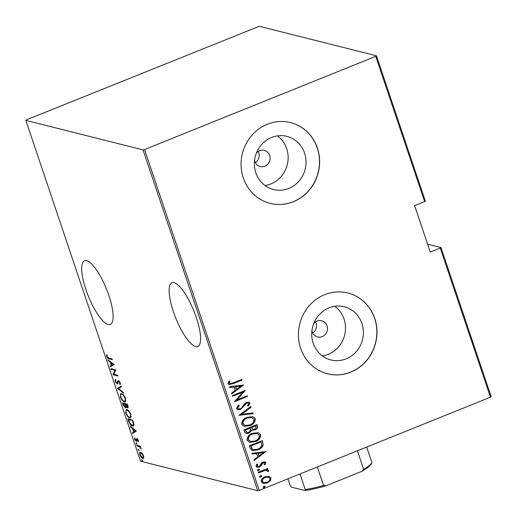 <?xml version="1.0" encoding="UTF-8"?>
<svg xmlns="http://www.w3.org/2000/svg" width="517" height="517" viewBox="0 0 517 517"><rect width="100%" height="100%" fill="white"/><g stroke="black" fill="none" stroke-linecap="round" stroke-linejoin="round"><path stroke-width="0.78" d="M173.415 311.745A34.368 9.745 -112 0 0 197.714 346.506A34.368 9.745 -112 0 0 196.318 317.516A34.368 9.745 -112 0 0 172.019 282.754A34.368 9.745 -112 0 0 173.415 311.745M85.951 289.707A34.368 9.745 -112 0 0 110.257 324.469A34.368 9.745 -112 0 0 108.861 295.478A34.368 9.745 -112 0 0 84.555 260.717A34.368 9.745 -112 0 0 85.951 289.707M311.938 330.634A8.33 7.826 104.1 0 0 317.619 336.929A8.33 7.826 104.1 0 0 322.265 336.599A8.33 7.826 104.1 0 0 327.507 328.289A8.33 7.826 104.1 0 0 321.69 320.773A8.33 7.826 104.1 0 0 317.05 321.109A8.33 7.826 104.1 0 0 313.703 323.623M254.584 160.218A8.33 7.826 104.1 0 0 260.271 166.513A8.33 7.826 104.1 0 0 264.911 166.177A8.33 7.826 104.1 0 0 270.152 157.872A8.33 7.826 104.1 0 0 264.342 150.357A8.33 7.826 104.1 0 0 259.696 150.686A8.33 7.826 104.1 0 0 256.354 153.206M271.638 137.457A27.414 25.74 104.1 0 0 254.39 164.8A27.414 25.74 104.1 0 0 273.519 189.526A27.414 25.74 104.1 0 0 288.79 188.434A27.414 25.74 104.1 0 0 306.038 161.091A27.414 25.74 104.1 0 0 286.909 136.365A27.414 25.74 104.1 0 0 271.638 137.457M265.008 185.5A27.414 25.74 104.1 0 0 270.882 183.916A27.414 25.74 104.1 0 0 287.879 161.582A27.414 25.74 104.1 0 0 277.513 135.881M328.986 307.88A27.414 25.74 104.1 0 0 311.738 335.216A27.414 25.74 104.1 0 0 330.867 359.948A27.414 25.74 104.1 0 0 346.144 358.85A27.414 25.74 104.1 0 0 363.393 331.513A27.414 25.74 104.1 0 0 344.264 306.781A27.414 25.74 104.1 0 0 328.986 307.88M322.362 355.922A27.414 25.74 104.1 0 0 328.237 354.339A27.414 25.74 104.1 0 0 345.227 332.004A27.414 25.74 104.1 0 0 334.861 306.297M324.67 294.671A41.657 39.124 104.1 0 0 298.458 336.212A41.657 39.124 104.1 0 0 327.526 373.797A41.657 39.124 104.1 0 0 350.739 372.13A41.657 39.124 104.1 0 0 376.951 330.583A41.657 39.124 104.1 0 0 347.883 293.003A41.657 39.124 104.1 0 0 324.67 294.671M327.455 373.778A41.657 39.124 104.1 0 0 350.604 372.098A41.657 39.124 104.1 0 0 376.815 330.589A41.657 39.124 104.1 0 0 347.812 292.984M267.315 124.248A41.657 39.124 104.1 0 0 241.103 165.795A41.657 39.124 104.1 0 0 270.171 203.375A41.657 39.124 104.1 0 0 293.385 201.714A41.657 39.124 104.1 0 0 319.603 160.167A41.657 39.124 104.1 0 0 290.528 122.587A41.657 39.124 104.1 0 0 267.315 124.248M270.107 203.362A41.657 39.124 104.1 0 0 293.249 201.675A41.657 39.124 104.1 0 0 319.467 160.167A41.657 39.124 104.1 0 0 290.464 122.568M440.271 248.07L430.267 252.102L414.628 205.624L424.631 201.591L375.749 56.347L376.447 55.791L259.275 26.27L26.548 119.815L25.85 120.371L140.553 461.209L257.724 490.73L143.022 149.891L144.547 149.549L259.25 490.387L490.452 397.185L440.271 248.07L440.969 247.514L427.591 244.147M440.969 247.514L491.15 396.629L490.452 397.185M142.188 453.312L143.552 455.761L143.739 457.913L142.757 458.424C141.878 458.333 140.915 457.138 139.881 454.837C139.409 452.672 139.668 451.787 140.65 452.168L142.188 453.312M143.325 458.411L142.757 458.424L143.5 458.127L142.77 457.752M140.12 452.175L140.65 452.168M136.721 445.292L140.275 446.184L140.508 446.882L139.984 446.746L141.206 449.124L139.416 446.74L136.96 445.984L136.721 445.292M138.401 440.452L138.427 441.899L137.199 439.366L136.734 441.221L136.281 441.363L134.666 439.347L134.569 437.75L136.029 440.665L136.494 438.804L136.947 438.668L138.401 440.452M137.677 439.172L136.359 439.721M136.734 441.221L136.281 441.363L136.759 441.169M136.029 440.665L136.869 440.316M128.675 421.368L127.835 418.873L132.695 420.095L133.922 424.231L133.308 426.066L132.423 426.073C131.253 426.079 130.006 424.515 128.675 421.368L129.076 421.206M122.451 402.885L127.311 404.107L127.822 405.632C128.313 407.37 128.19 408.094 127.453 407.803L126.116 406.646L125.411 407.926L123.175 405.037L122.451 402.885M117.54 388.286L121.23 386.031L121.482 386.794L118.503 388.61L123.369 392.403L123.628 393.159L117.598 388.461L121.269 386.16M111.161 369.345L110.929 368.647L115.789 369.868L113.772 374.295L117.598 375.258L117.837 375.956L112.977 374.728L114.987 370.301L111.161 369.345L111.846 368.879M108.874 358.107L112.105 358.921L112.338 359.619L109.055 358.792C108.396 358.998 107.62 358.229 106.722 356.484L106.625 354.681L107.142 355.198L107.239 356.659L108.874 358.107M25.85 120.371L143.022 149.891M113.973 364.485L110.347 366.908L110.089 366.152L111.271 365.429L110.134 362.049L108.202 360.543L107.943 359.78L113.973 364.485M115.129 381.462L115.375 379.31L115.853 380.053L115.634 381.604L116.984 383.375L117.876 380.822L118.464 380.564L120.241 382.774L120.118 384.642L119.601 383.911L119.718 382.561L118.716 381.268L117.21 384.066L115.129 381.462L115.55 381.294M116.984 383.375L117.721 383.078M118.496 380.577L117.876 380.822L118.464 380.564M119.227 381.061L118.264 381.63M121.527 393.586C122.723 393.67 124.041 395.259 125.489 398.355L125.159 401.922L124.358 401.935C123.162 401.845 121.844 400.242 120.403 397.134L120.732 393.605L121.527 393.586M126.904 409.574C128.1 409.658 129.424 411.248 130.866 414.343L130.542 417.91L129.735 417.923C128.539 417.833 127.221 416.23 125.78 413.122L126.116 409.593L126.904 409.574M136.378 431.049L132.746 433.472L132.488 432.716L133.67 431.992L132.533 428.612L130.601 427.107L130.349 426.344L136.378 431.049M136.191 442.772L136.824 443.567L136.656 444.161L136.016 443.36L136.191 442.772L136.016 443.36L136.604 443.127M136.824 443.567L136.856 444.077M138.349 449.202L138.989 449.997L138.821 450.591L138.181 449.796L138.349 449.202L138.181 449.796L138.769 449.557M138.989 449.997L139.021 450.507M141.858 459.626L142.498 460.427L142.33 461.015L141.69 460.22L141.858 459.626L141.69 460.22L142.278 459.981M142.498 460.427L142.53 460.938M376.447 55.791L425.323 201.035L424.631 201.591M144.547 149.549L375.749 56.347M268.717 476.26L271.063 477.928L270.275 480.855L267.179 483.046L263.088 483.466L261.253 481.883C261.259 479.343 262.533 477.643 265.079 476.784L269.202 476.357M258.203 472.254L267.677 468.434L267.909 469.132L266.513 469.694L268.607 470.638L268.51 471.452L267.373 471.465L266.643 470.431L264.917 470.502L258.435 472.952L258.203 472.254M265.912 462.625L265.092 464.744L264.116 464.583L264.736 463.07L263.179 462.747L260.736 466.172L259.366 467.051L257.104 467.297L256.038 466.392L256.742 464.156L257.783 464.285L257.195 465.907L257.88 466.476L259.088 466.373L259.922 465.804L261.531 462.935L262.901 462.069L264.975 461.83L265.912 462.625L265.092 464.744M250.15 448.336L249.31 445.841L262.281 440.613L263.218 444.982C262.19 447.451 260.4 449.086 257.854 449.893L252.406 450.624L250.15 448.336M243.927 429.853L256.897 424.625L257.408 426.144C257.724 428.024 256.93 429.278 255.03 429.918L251.966 430.131L249.188 433.059L246.189 433.388L244.651 431.999L243.927 429.853M252.367 430.267L251.689 430.06L249.188 433.059M239.016 415.254L250.816 406.549L251.068 407.306L241.542 414.33L252.955 412.915L253.214 413.671L239.016 415.254M232.644 396.306L232.404 395.615L245.375 390.387L236.967 399.893L247.191 395.77L247.423 396.468L234.453 401.696L242.841 392.196L232.644 396.306M233.064 382.916L241.691 379.433L241.924 380.131L233.167 383.659L229.083 384.57L227.991 383.614L228.831 381.068L229.975 381.087L229.341 383.129L230 383.659L233.064 382.916M243.559 384.997L231.823 393.876L231.564 393.114L235.351 390.329L234.207 386.942L229.677 387.504L229.425 386.748L243.559 384.997M236.398 408.592L238.415 405.031L239.306 405.444L237.73 408.068L238.744 408.928L240.457 408.747L241.633 407.952L244.541 403.661L246.363 402.42L248.839 402.129L250.041 403.118L248.541 406.084L247.527 405.755L248.677 403.57L247.973 402.95L246.654 403.092L240.67 409.451L237.801 409.742L236.398 408.592M247.023 417.355L252.761 416.676L255.282 418.699C255.204 422.202 253.408 424.528 249.892 425.672L244.16 426.312L241.672 424.263C241.775 420.799 243.559 418.499 247.023 417.355M252.406 433.343L258.145 432.664L260.665 434.694C260.587 438.19 258.791 440.516 255.275 441.66L249.537 442.3L247.055 440.251C247.152 436.794 248.935 434.487 252.406 433.343M265.964 451.561L254.222 460.44L253.97 459.678L257.75 456.892L256.613 453.506L252.083 454.068L251.824 453.312L265.964 451.561M258.235 469.281L259.553 469.539L258.707 470.67L257.388 470.412L258.235 469.281M259.133 469.19L259.553 469.539L258.707 470.67M257.815 470.761L257.388 470.412M260.4 475.711L261.718 475.97L260.872 477.101L259.553 476.842L260.4 475.711M261.298 475.621L261.718 475.97L260.872 477.101M259.973 477.191L259.553 476.842M263.909 486.142L265.227 486.4L264.381 487.531L263.063 487.272L263.909 486.142M264.807 486.045L265.227 486.4L264.381 487.531M263.483 487.621L263.063 487.272M259.25 490.387L257.724 490.73M255.417 162.635A8.33 7.826 104.1 0 0 258.229 151.468M312.766 333.051A8.33 7.826 104.1 0 0 315.583 321.884M241.465 379.523L241.924 380.131M241.646 380.06L232.889 383.588L228.953 384.538M229.697 381.016L229.348 382.522M229.07 382.451L229.341 383.129M229.063 383.058L229.865 383.62M243.345 385.1L231.745 393.657M229.645 387.407L234.207 386.942M241.09 386.089L235.384 386.697L236.56 389.437L241.09 386.089L235.662 386.761L236.56 389.437M245.123 390.484L236.967 399.893M246.964 395.86L247.423 396.468M247.145 396.397L234.408 401.535M232.585 396.145L242.841 392.196M238.369 405.069L239.306 405.444M239.028 405.373L237.73 408.068M237.452 408.003L238.608 408.889M248.696 402.097L250.041 403.118M249.763 403.047L248.263 406.013M247.83 402.924L246.654 403.092M246.376 403.021L245.155 404.294M244.877 404.223L244.224 405.884M243.946 405.813L240.67 409.451M240.392 409.38L237.658 409.703M250.609 406.698L251.068 407.306M250.79 407.234L241.542 414.33M252.716 412.947L253.214 413.671M252.936 413.606L239.041 415.325M252.626 416.644L255.282 418.699M255.004 418.634C254.926 422.131 253.13 424.457 249.614 425.601L249.892 425.672M249.614 425.601L244.018 426.273M251.656 417.497L246.984 417.975C244.179 418.919 242.751 420.806 242.712 423.623L245.039 425.465M249.659 424.974C252.483 424.024 253.918 422.124 253.963 419.274L251.798 417.529L247.262 418.046C244.457 418.99 243.029 420.87 242.99 423.694L245.187 425.504L249.659 424.974M256.671 424.716L257.408 426.144M257.13 426.073C257.447 427.953 256.658 429.207 254.752 429.847L255.03 429.918M254.752 429.847L251.689 430.06M248.91 432.988L246.053 433.349M245.562 430.971L247.152 432.542L248.955 432.361L250.81 430.054L250.312 428.063L245.213 429.937L247.01 432.503M251.527 427.934L253.026 429.42L254.771 429.226L256.122 426.809L255.799 425.853L251.365 427.462L252.891 429.381M251.365 427.462L251.805 428.005M255.799 425.853L251.643 427.527M245.213 429.937L245.84 431.036M250.312 428.063L245.491 430.008M258.009 432.632L260.665 434.694M260.387 434.623C260.31 438.125 258.513 440.445 254.997 441.589L255.275 441.66M254.997 441.589L249.401 442.261M257.039 433.485L252.367 433.963C249.556 434.907 248.134 436.794 248.095 439.618L250.422 441.453M255.043 440.962C257.867 440.012 259.301 438.112 259.347 435.262L257.182 433.517L252.645 434.034C249.834 434.978 248.412 436.865 248.373 439.683L250.571 441.492L255.043 440.962M262.054 440.704L262.823 442.235M262.546 442.171L263.218 444.982M262.94 444.911C261.912 447.379 260.122 449.021 257.576 449.829L257.854 449.893M257.576 449.829L252.27 450.591M252.025 449.053L253.492 449.751L257.621 449.202C259.734 448.536 261.143 447.153 261.854 445.059L260.904 441.77L250.596 445.925L252.025 449.053L253.356 449.719M261.182 441.841L250.874 445.997L252.302 449.124M265.744 451.664L254.151 460.22M252.044 453.971L256.613 453.506M263.496 452.653L257.783 453.26L258.959 456L263.496 452.653L258.061 453.325L258.959 456M264.814 464.673L264.129 464.557M264.077 462.618L263.179 462.747M262.901 462.676L262.39 463.297M262.113 463.226L260.736 466.172M260.458 466.108L259.366 467.051M259.088 466.98L256.968 467.258M257.505 464.214L257.195 465.907M256.917 465.836L257.744 466.437M264.833 461.797L265.635 462.553M258.429 470.599L257.686 470.722M267.451 468.525L267.909 469.132M267.632 469.061L266.513 469.694M267.412 469.785L268.607 470.638M268.329 470.567L268.51 471.452M268.233 471.381L267.386 471.394M266.501 470.399L264.917 470.502M264.639 470.431L258.377 472.79M260.594 477.029L259.851 477.152M268.439 476.189L271.063 477.928M270.785 477.863L270.275 480.855M269.997 480.784L267.179 483.046M266.908 482.975L262.953 483.427M268.252 477.133L265.027 477.417C263.082 478.076 262.119 479.388 262.138 481.34L263.786 482.645M266.94 482.355C268.885 481.682 269.874 480.364 269.893 478.399L268.394 477.165L265.305 477.488C263.36 478.147 262.397 479.459 262.416 481.411L263.922 482.684L266.94 482.355M264.103 487.46L263.36 487.576M112.157 359.089L108.719 358.068M107.148 356.31L106.722 356.484M111.045 366.482L110.832 365.855L110.089 366.152M110.832 365.855L111.271 365.429M110.606 361.855L110.134 362.049M108.673 360.349L108.202 360.543M111.226 362.339L110.754 362.527L111.653 365.202L113.578 364.175M111.653 365.202L113.068 364.336L110.754 362.527M113.54 364.142L113.068 364.336M117.656 375.426L113.714 374.431L112.977 374.728M113.714 374.431L112.926 374.573M113.662 374.276L115.724 370.004L114.987 370.301M115.724 370.004L111.905 369.041M115.672 380.279L115.685 379.788M118.393 381.662L118.613 380.525M120.422 383.724L119.601 383.911M120.106 382.406L119.718 382.561M117.876 383.743L117.243 383.343M118.736 388.467L117.598 388.461M125.489 401.69L124.358 401.935M125.095 401.631L124.274 401.27M120.81 396.966L120.403 397.134M120.771 394.645L121.159 393.527M122.342 393.954L121.76 394.277C120.674 393.857 120.383 394.839 120.888 397.224C122.064 399.822 123.136 401.16 124.125 401.237L125.877 400.565M124.125 401.237C125.217 401.67 125.508 400.675 125.004 398.264C123.822 395.692 122.742 394.368 121.76 394.277L122.432 394.012M125.398 398.103L125.004 398.264M128.106 407.48L127.473 407.086M126.465 406.504L126.116 406.646M126.09 407.609L125.431 407.215M123.576 404.876L123.175 405.037M123.524 403.57L123.369 403.118M125.915 406.931L126.322 405.774M125.825 404.152L123.925 403.409L123.182 403.706L125.179 407.228L126.148 406.931M127.363 404.275L125.489 404.288L127.208 407.105L128.177 406.808M127.77 405.47L127.369 405.632L127.046 404.675L125.489 404.288M127.447 404.514L127.046 404.675M127.208 407.105L127.369 405.632M126.083 405.871L125.579 406.071L124.991 404.158L123.182 403.706M125.734 403.861L124.991 404.158M125.179 407.228L125.579 406.071M130.866 417.678L129.735 417.923M130.478 417.626L129.657 417.258M126.187 412.954L125.78 413.122M126.154 410.634L126.542 409.522M127.725 409.942L127.143 410.272C126.058 409.845 125.767 410.828 126.271 413.219C127.44 415.81 128.52 417.148 129.502 417.225L131.253 416.553M129.502 417.225C130.601 417.658 130.891 416.663 130.381 414.253C129.205 411.681 128.126 410.356 127.143 410.272L127.815 410M130.782 414.091L130.381 414.253M128.901 419.558L128.752 419.106M133.632 425.84L132.423 426.073M133.166 425.775L132.32 425.407M132.83 420.508L128.565 419.694L129.786 422.984L132.19 425.381L133.961 424.754M132.746 420.263L129.308 419.397L128.565 419.694M133.78 423.52L133.321 423.707L132.43 420.67M132.869 425.368L133.321 423.707M133.444 433.046L133.231 432.419L132.488 432.716M133.231 432.419L133.67 431.992M133.005 428.419L132.533 428.612M131.072 426.913L130.601 427.107M133.625 428.903L133.153 429.091L134.052 431.766L135.984 430.739M134.052 431.766L135.467 430.9L133.153 429.091M135.939 430.706L135.467 430.9M138.537 441.104L137.955 441.337M138.304 440.187L137.961 440.322M136.824 440.988L136.326 440.6M135.027 439.198L134.666 439.347M137.102 439.424L137.231 438.506M140.404 446.578L139.984 446.746M141.102 448.472L140.695 448.633M140.954 448.103L140.624 448.239M140.378 446.591L139.416 446.74M140.159 446.436L137.696 445.686L136.96 445.984M140.236 454.695L139.881 454.837M140.32 452.976L140.54 452.142M141.393 452.537L140.882 452.86C140.133 452.575 139.945 453.267 140.314 454.941L142.524 457.726L143.842 457.299M142.524 457.726C143.274 458.01 143.468 457.312 143.119 455.651L140.882 452.86L141.49 452.614M143.461 455.509L143.119 455.651M317.335 466.974L323.558 485.463L326.201 485.715A42.491 8.253 161.4 0 1 304.81 490.517L291.485 487.163L290.25 485.786L287.911 478.832M366.702 447.069L371.956 462.683L371.503 463.633A42.491 8.253 161.4 0 1 371.49 463.659A42.491 8.253 161.4 0 1 361.771 471.375L326.201 485.715M361.771 471.375L363.638 469.307A43.745 8.492 -18.6 0 0 371.956 462.683M357.415 450.818L363.638 469.307M304.81 490.517L305.263 489.567A43.745 8.492 -18.6 0 0 323.558 485.463M300.009 473.953L305.263 489.567M109.798 358.494L109.055 358.792M118.251 381.727L117.65 381.966M125.547 404.462L125.146 404.624M133.018 421.077L132.617 421.239M138.892 445.99L138.149 446.287M117.191 383.362L117.934 383.065M118.509 381.268L119.253 380.971M137.063 439.372L137.806 439.075M136.191 440.658L136.934 440.355"/></g></svg>
